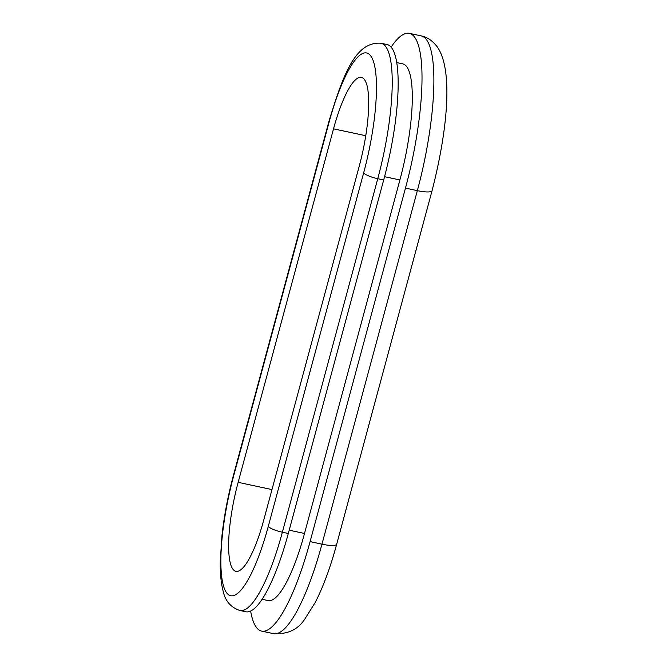 <?xml version="1.0" encoding="UTF-8"?>
<svg xmlns="http://www.w3.org/2000/svg" width="667" height="667" viewBox="0 0 667 667"><rect width="100%" height="100%" fill="white"/><g stroke="black" fill="none" stroke-linecap="round" stroke-linejoin="round"><path stroke-width="1" d="M383.692 179.965L377.764 178.698L282.374 532.208A12.49 2.651 15.1 0 1 268.276 526.405A96.79 22.761 102.1 0 1 226.338 592.429A96.79 22.761 102.1 0 1 233.683 475.804L329.064 122.286A96.79 22.761 102.1 0 1 371.002 56.261A96.79 22.761 102.1 0 1 363.657 172.886A12.49 2.651 15.1 0 0 377.764 178.698A109.28 25.696 102.1 0 0 386.051 47.023A109.28 25.696 102.1 0 0 381.124 43.272L387.06 44.547A109.28 25.696 102.1 0 1 391.988 48.291A109.28 25.696 102.1 0 1 383.692 179.965L288.311 533.483A109.28 25.696 102.1 0 1 245.89 611.772L239.953 610.505A109.28 25.696 102.1 0 0 282.374 532.208L288.311 533.483M396.732 62.581L402.776 63.882A93.672 22.028 102.1 0 1 407.003 67.092A93.672 22.028 102.1 0 1 399.9 179.957L304.511 533.467A93.672 22.028 102.1 0 1 268.151 600.575L262.106 599.283M391.112 47.149A124.896 29.365 102.1 0 1 409.321 33.35A124.896 29.365 102.1 0 1 414.957 37.635A124.896 29.365 102.1 0 1 405.478 188.111L417.35 190.654A18.734 3.969 15.1 0 0 432.083 190.637C447.148 131.916 453.593 70.835 437.519 47.282C432.866 40.912 427.422 37.119 421.194 35.893A124.896 29.365 102.1 0 1 426.822 40.178A124.896 29.365 102.1 0 1 417.35 190.654L321.961 544.172A18.734 3.969 15.1 0 0 336.702 544.155C330.432 567.325 323.278 586.76 315.224 602.468L304.911 618.926C298.107 629.581 287.635 634.484 273.478 633.65A124.896 29.365 102.1 0 0 321.961 544.172L310.088 541.629A124.896 29.365 102.1 0 1 261.614 631.107A124.896 29.365 102.1 0 1 250.65 611.064M364.649 79.832A71.811 16.883 102.1 0 1 359.196 166.358L263.807 519.876A71.811 16.883 102.1 0 1 235.935 571.327A71.811 16.883 102.1 0 1 238.144 482.333L333.533 128.823A71.811 16.883 102.1 0 1 361.406 77.372A71.811 16.883 102.1 0 1 364.649 79.832M310.088 541.629L405.478 188.111M329.064 122.286A12.49 2.651 -164.9 0 1 328.881 121.577C342.805 75.963 355.027 41.046 381.124 43.272M365.758 135.726L333.533 128.823M271.986 489.586L238.144 482.333M384.567 176.672L399.9 179.957M233.683 475.804A12.49 2.651 -164.9 0 1 233.492 475.096L328.881 121.577M289.195 530.19L304.511 533.467M268.276 526.405L363.657 172.886M409.321 33.35L421.194 35.893M261.614 631.107L273.478 633.65M233.492 475.096C228.089 495.273 224.262 515.224 222.019 534.959L220.277 560.847C220.043 572.92 221.002 583.025 223.153 591.187C225.263 601.059 230.865 607.504 239.953 610.505M336.702 544.155L432.083 190.637"/></g></svg>
